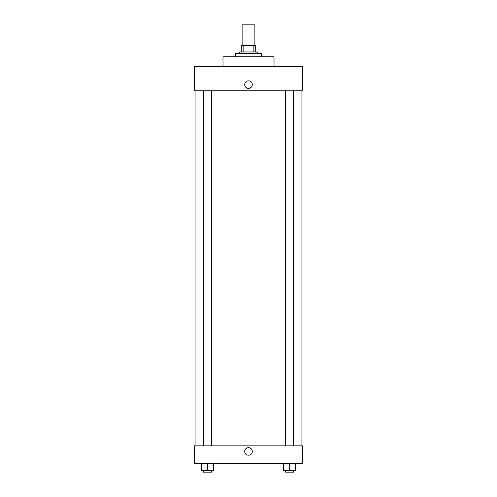 <?xml version="1.0" encoding="UTF-8"?>
<svg xmlns="http://www.w3.org/2000/svg" width="497" height="497" viewBox="0 0 497 497"><rect width="100%" height="100%" fill="white"/><g stroke="black" fill="none" stroke-linecap="round" stroke-linejoin="round"><path stroke-width="0.75" d="M254.88 45.581L254.88 24.85L242.12 24.85L242.12 45.581M243.822 51.961L243.822 45.581L241.325 45.581L241.325 51.961L241.325 45.581M243.822 45.581L255.675 45.581L255.675 51.961M253.178 51.961L253.178 45.581M239.728 53.552L239.728 51.961L257.272 51.961L257.272 53.552M261.254 56.745L261.254 53.552L235.746 53.552L235.746 56.745M274.015 66.312L274.015 56.745L222.985 56.745L222.985 66.312M302.716 66.312L194.284 66.312L302.716 66.312L302.716 90.23L194.284 90.23L194.284 66.312M244.71 84.652A3.79 3.79 0 0 1 250.395 81.371A3.79 3.79 0 0 1 250.395 87.932A3.79 3.79 0 0 1 244.71 84.652M285.589 90.23L285.589 445.84M203.435 445.84L203.435 90.23M194.284 445.84L302.716 445.84L302.716 463.378L194.284 463.378L194.284 445.84M248.5 455.209A3.79 3.79 0 0 1 245.22 449.524A3.79 3.79 0 0 1 251.78 449.524A3.79 3.79 0 0 1 248.5 455.209M283.601 463.378L283.601 470.553L295.56 470.553L295.56 463.378L295.56 470.553M289.577 470.553L289.577 463.378M293.565 470.553L293.565 472.15L285.589 472.15L285.589 470.553M201.44 463.378L201.44 470.553L213.399 470.553L213.399 463.378L213.399 470.553M207.423 470.553L207.423 463.378M211.411 470.553L211.411 472.15L203.435 472.15L203.435 470.553M301.921 445.84L301.921 90.23M195.079 445.84L195.079 90.23M293.565 90.23L293.565 445.84M211.411 445.84L211.411 90.23"/></g></svg>
